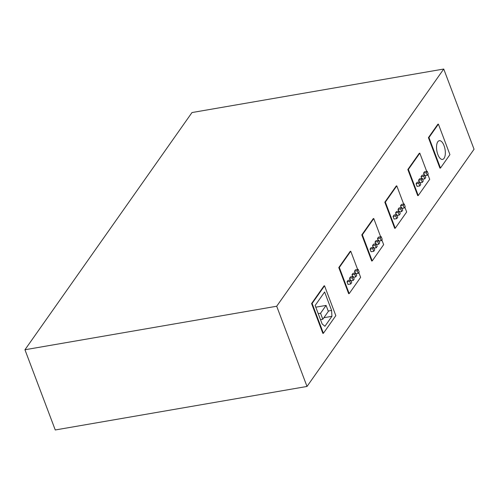 <?xml version="1.0" encoding="UTF-8"?>
<svg xmlns="http://www.w3.org/2000/svg" width="499" height="499" viewBox="0 0 499 499"><rect width="100%" height="100%" fill="white"/><g stroke="black" fill="none" stroke-linecap="round" stroke-linejoin="round"><path stroke-width="0.75" d="M349.194 293.605L348.651 293.693L338.784 267.576L350.217 251.34L350.76 251.247L339.32 267.483L349.194 293.605L360.627 277.363L358.8 272.523M357.627 269.435L350.76 251.247M338.784 267.576L339.32 267.483M351.059 280.831L353.205 280.463L354.203 279.053L353.198 276.396L350.51 276.864L349.512 278.274L350.173 280.02M350.716 279.927L348.021 280.394L347.03 281.804L348.028 284.455L350.722 283.993L351.714 282.577L350.716 279.927L349.718 281.342L350.722 283.993M353.541 277.307L355.693 276.933L356.685 275.523L355.687 272.866L352.993 273.333L352.001 274.743L352.656 276.49M356.03 273.776L358.176 273.402L359.174 271.992L358.17 269.341L355.481 269.803L354.483 271.219L355.145 272.959M349.512 278.274L352.207 277.812L353.205 280.463M353.198 276.396L352.207 277.812M352.001 274.743L354.689 274.282L355.693 276.933M355.687 272.866L354.689 274.282M354.483 271.219L357.178 270.751L358.176 273.402M358.17 269.341L357.178 270.751M347.03 281.804L349.718 281.342M372.21 260.915L371.674 261.008L361.8 234.892L373.24 218.649L373.776 218.556L362.343 234.798L372.21 260.915L383.644 244.678L381.816 239.838M380.65 236.744L373.776 218.556M361.8 234.892L362.343 234.798M374.075 248.146L376.227 247.778L377.219 246.363L376.215 243.712L373.526 244.179L372.528 245.589L373.19 247.336M373.732 247.242L371.038 247.71L370.046 249.12L371.05 251.77L373.739 251.303L374.737 249.893L373.732 247.242L372.741 248.652L373.739 251.303M376.558 244.616L378.71 244.248L379.708 242.832L378.704 240.181L376.009 240.649L375.017 242.059L375.678 243.805M379.047 241.086L381.199 240.718L382.19 239.302L381.186 236.651L378.498 237.119L377.5 238.528L378.161 240.275M372.528 245.589L375.223 245.121L376.227 247.778M376.215 243.712L375.223 245.121M375.017 242.059L377.712 241.591L378.71 244.248M378.704 240.181L377.712 241.591M377.5 238.528L380.194 238.067L381.199 240.718M381.186 236.651L380.194 238.067M370.046 249.12L372.741 248.652M395.227 228.23L394.69 228.324L384.823 202.201L396.256 185.965L396.792 185.871L385.359 202.107L395.227 228.23L406.666 211.994L404.832 207.147M403.666 204.06L396.792 185.871M384.823 202.201L385.359 202.107M397.092 215.462L399.244 215.088L400.235 213.678L399.237 211.027L396.543 211.489L395.551 212.905L396.206 214.651M396.749 214.558L394.06 215.019L393.062 216.435L394.067 219.086L396.755 218.618L397.753 217.208L396.749 214.558L395.757 215.967L396.755 218.618M399.58 211.932L401.726 211.557L402.724 210.148L401.72 207.497L399.032 207.958L398.034 209.374L398.695 211.121M402.063 208.401L404.215 208.027L405.207 206.617L404.209 203.966L401.514 204.428L400.522 205.844L401.177 207.59M395.551 212.905L398.239 212.437L399.244 215.088M399.237 211.027L398.239 212.437M398.034 209.374L400.728 208.906L401.726 211.557M401.72 207.497L400.728 208.906M400.522 205.844L403.211 205.376L404.215 208.027M404.209 203.966L403.211 205.376M393.062 216.435L395.757 215.967M418.249 195.539L417.707 195.633L407.839 169.517L419.272 153.28L419.815 153.187L408.375 169.423L418.249 195.539L429.683 179.303L427.855 174.463M426.682 171.369L419.815 153.187M407.839 169.517L408.375 169.423M420.108 182.771L422.26 182.403L423.258 180.987L422.254 178.336L419.559 178.804L418.567 180.214L419.229 181.96M419.765 181.867L417.077 182.335L416.079 183.744L417.083 186.395L419.778 185.934L420.769 184.518L419.765 181.867L418.773 183.283L419.778 185.934M422.597 179.241L424.749 178.873L425.741 177.457L424.743 174.806L422.048 175.274L421.05 176.683L421.711 178.43M425.079 175.717L427.231 175.342L428.229 173.933L427.225 171.276L424.53 171.743L423.539 173.153L424.2 174.899M418.567 180.214L421.262 179.752L422.26 182.403M421.05 176.683L423.745 176.222L424.749 178.873M424.743 174.806L423.745 176.222M423.539 173.153L426.233 172.691L427.231 175.342M427.225 171.276L426.233 172.691M416.079 183.744L418.773 183.283M422.254 178.336L421.262 179.752M326.084 305.413L320.558 313.26L322.816 319.241L328.342 311.395L326.084 305.413L315.792 307.191M320.558 313.26L318.237 313.665M322.816 319.241L320.501 319.647M437.829 154.465A9.5 4.167 -99.8 0 1 439.32 140.693A9.5 4.167 -99.8 0 1 445.039 149.344A9.5 4.167 -99.8 0 1 442.557 159.418A9.5 4.167 -99.8 0 1 437.829 154.465M440.48 168.051L439.937 168.144L428.416 137.649L437.86 124.232L438.403 124.139L428.953 137.556L440.48 168.051L449.923 154.634L438.403 124.139M428.416 137.649L428.953 137.556M324.911 326.284L322.117 323.932L315.143 305.475L324.631 291.996L331.604 310.453L331.922 316.322L324.911 326.284M328.211 311.039L331.604 310.453M323.895 317.713L331.922 316.322M323.396 333.288L322.859 333.382L311.588 303.554L324.013 285.902L324.55 285.808L312.125 303.461L323.396 333.288L335.827 315.642L324.55 285.808M311.588 303.554L312.125 303.461M443.742 69.03L276.696 306.236L307.01 386.451L474.05 149.245L443.742 69.03L191.99 112.549L24.95 349.755L276.696 306.236M307.01 386.451L55.258 429.97L24.95 349.755"/></g></svg>
